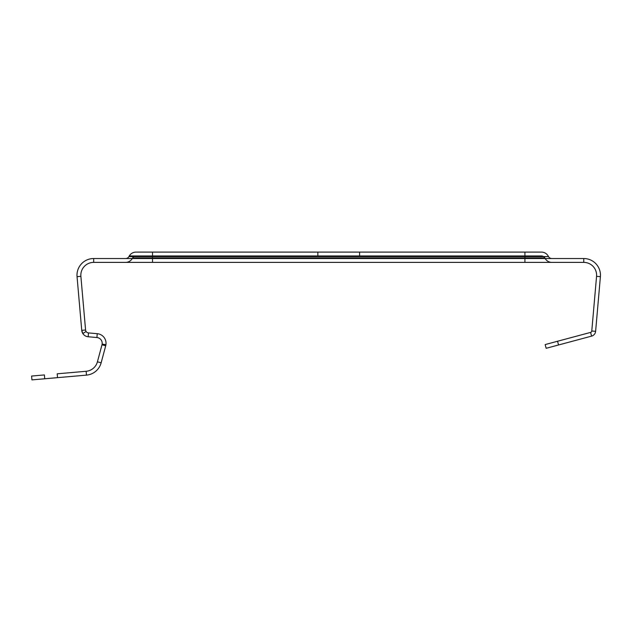<?xml version="1.0" encoding="UTF-8"?>
<svg xmlns="http://www.w3.org/2000/svg" width="632" height="632" viewBox="0 0 632 632"><rect width="100%" height="100%" fill="white"/><g stroke="black" fill="none" stroke-linecap="round" stroke-linejoin="round"><path stroke-width="0.95" d="M591.781 330.994L595.621 331.326A5.459 5.459 0 0 1 591.591 336.121L558.554 344.977L557.558 341.256L545.155 344.574L590.596 332.4L591.591 336.121L558.554 344.977L557.558 341.256L590.596 332.4L591.591 336.121A5.459 5.459 0 0 0 595.621 331.326L600.4 276.674L596.561 276.342L591.781 330.994L595.621 331.326L600.4 276.674L596.561 276.342L591.781 330.994A1.604 1.604 0 0 1 590.596 332.4A1.604 1.604 0 0 0 591.781 330.994M583.771 258.528L583.771 262.383L93.678 262.383L583.771 262.383A12.845 12.845 0 0 1 596.561 276.342A12.845 12.845 0 0 0 583.771 262.383L583.771 258.528L93.678 258.528L93.678 262.383A12.845 12.845 0 0 0 80.88 276.342L85.581 330.007C84.641 319.294 84.641 319.294 85.581 330.007A3.207 3.207 0 0 0 88.496 332.922L97.249 333.688A9.63 9.63 0 0 1 105.71 345.775L101.144 362.808A16.693 16.693 0 0 1 86.473 375.124L44.73 378.773L44.39 374.934L44.73 378.773L44.39 374.934L44.73 378.773L31.94 379.895L31.6 376.056L44.39 374.934L31.6 376.056L31.94 379.895L86.473 375.124L86.142 371.284L57.188 373.812L57.52 377.652L57.188 373.812L86.142 371.284L86.473 375.124A16.693 16.693 0 0 0 101.144 362.808L97.423 361.812L101.144 362.808L105.71 345.775C101.847 360.201 101.847 360.201 105.71 345.775L101.989 344.78L102.131 344.1L101.989 344.78L105.71 345.775L101.989 344.78C98.126 359.205 98.126 359.205 101.989 344.78L97.423 361.812A12.845 12.845 0 0 1 86.142 371.284A12.845 12.845 0 0 0 97.423 361.812L101.989 344.78L105.71 345.775A9.63 9.63 0 0 0 97.249 333.688A9.63 9.63 0 0 1 105.939 344.653L102.131 344.1L105.939 344.653A9.63 9.63 0 0 0 97.249 333.688L96.909 337.528L97.249 333.688L88.496 332.922A3.207 3.207 0 0 1 86.078 331.46L82.839 333.546L81.741 330.339L82.839 333.546L86.078 331.46A3.207 3.207 0 0 0 88.496 332.922L88.164 336.761L96.909 337.528L97.249 333.688L96.909 337.528A5.775 5.775 0 0 1 102.131 344.1A5.775 5.775 0 0 0 96.909 337.528A5.775 5.775 0 0 1 101.989 344.78A5.775 5.775 0 0 0 96.909 337.528L88.164 336.761L96.909 337.528L88.164 336.761L88.496 332.922A3.207 3.207 0 0 1 85.581 330.007L81.741 330.339L85.581 330.007L81.741 330.339L85.581 330.007L80.88 276.342L77.049 276.674L81.741 330.339C80.801 319.634 80.801 319.634 81.741 330.339A7.063 7.063 0 0 0 88.164 336.761A7.063 7.063 0 0 1 82.839 333.546A7.063 7.063 0 0 0 88.164 336.761A7.063 7.063 0 0 1 81.741 330.339L77.049 276.674L80.88 276.342A12.845 12.845 0 0 1 93.678 262.383L93.678 258.528L583.771 258.528A16.693 16.693 0 0 1 600.4 276.674A16.693 16.693 0 0 0 583.771 258.528M524.923 258.528L152.525 258.528L524.923 258.528L152.525 258.528L524.923 258.528L524.923 256.6L152.525 256.6L548.513 256.6L524.923 256.6L524.923 255.96L524.923 258.528L551.847 258.528A3.855 3.855 0 0 1 548.513 256.6L548.142 255.96L548.513 256.6A3.855 3.855 0 0 0 551.847 258.528L524.923 258.528L545.171 258.528L524.923 258.528L524.923 257.888L152.525 257.888L152.525 258.528L152.525 256.6L128.936 256.6L152.525 256.6L152.525 255.96L152.525 258.528L125.602 258.528L152.525 258.528L132.27 258.528L152.525 258.528L152.525 257.888L524.923 257.888L524.923 262.383L152.525 262.383L551.847 262.383A7.703 7.703 0 0 1 545.171 258.528L544.8 257.888L545.171 258.528A7.703 7.703 0 0 0 551.847 262.383L524.923 262.383L524.923 258.528M129.307 255.96L128.936 256.6L129.307 255.96L524.923 255.96L152.525 255.96L524.923 255.96L152.525 255.96L152.525 252.105L524.923 252.105L135.983 252.105A7.703 7.703 0 0 0 129.307 255.96L135.983 255.96A3.855 3.855 0 0 0 132.641 257.888L132.27 258.528L132.641 257.888L152.525 257.888L152.525 255.96L152.525 257.888L132.641 257.888A3.855 3.855 0 0 1 135.983 255.96L152.525 255.96L152.525 252.105L135.983 252.105A7.703 7.703 0 0 0 129.307 255.96M359.592 252.105L317.857 252.105L359.592 252.105L359.592 255.96L317.857 255.96L359.592 255.96M317.857 252.105L317.857 255.96M546.151 348.295L545.155 344.574L546.151 348.295L558.554 344.977L546.151 348.295M93.678 258.528A16.693 16.693 0 0 0 77.049 276.674A16.693 16.693 0 0 1 93.678 258.528M125.602 258.528A3.855 3.855 0 0 0 128.936 256.6A3.855 3.855 0 0 1 125.602 258.528M524.923 255.96L524.923 252.105L541.466 252.105A7.703 7.703 0 0 1 548.142 255.96A7.703 7.703 0 0 0 541.466 252.105L524.923 252.105L524.923 255.96L541.466 255.96A3.855 3.855 0 0 1 544.8 257.888A3.855 3.855 0 0 0 541.466 255.96L524.923 255.96L524.923 257.888L524.923 255.96M152.525 262.383L125.602 262.383A7.703 7.703 0 0 0 132.27 258.528A7.703 7.703 0 0 1 125.602 262.383L152.525 262.383L152.525 258.528L152.525 262.383M524.923 257.888L544.8 257.888L524.923 257.888"/></g></svg>
